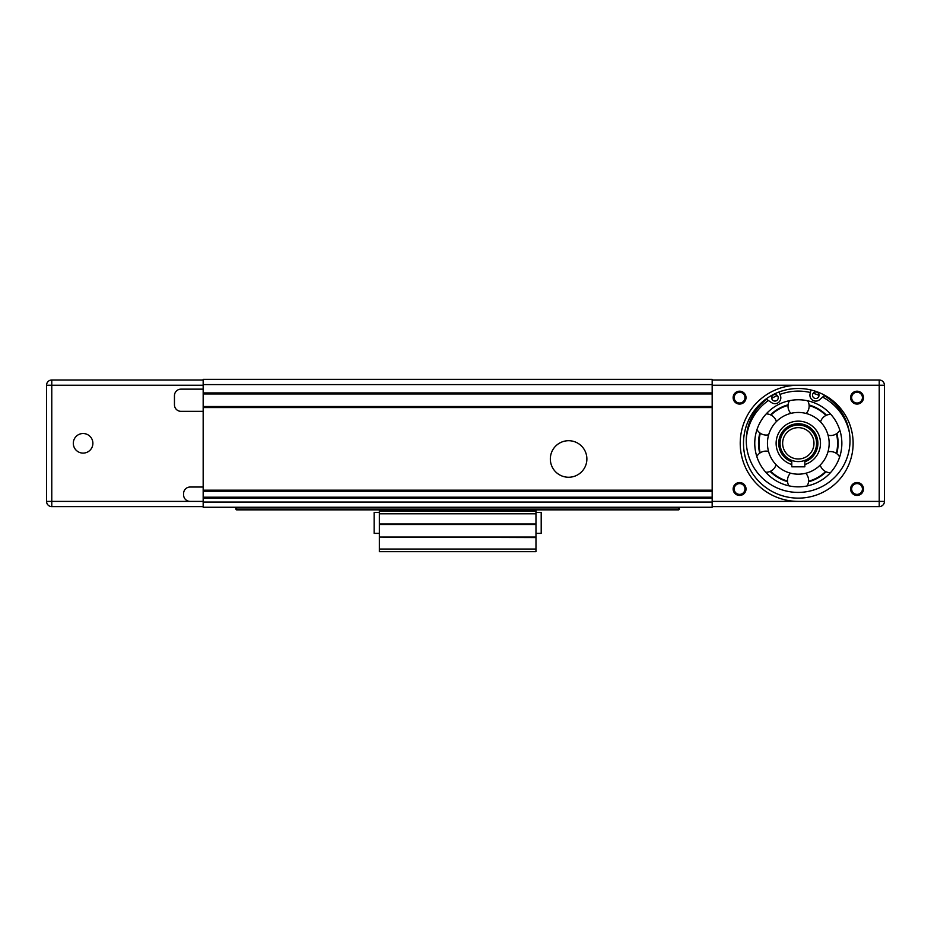 <?xml version="1.0" encoding="UTF-8"?>
<svg xmlns="http://www.w3.org/2000/svg" width="931" height="931" viewBox="0 0 931 931"><rect width="100%" height="100%" fill="white"/><g stroke="black" fill="none" stroke-linecap="round" stroke-linejoin="round"><path stroke-width="1.4" d="M203.167 411.339L180.975 411.339A6.529 6.529 0 0 1 174.458 404.81L174.458 395.675A6.529 6.529 0 0 1 180.975 389.146L203.167 389.146M203.167 393.452L712.168 393.452L712.168 379.359L203.167 379.359L203.167 507.267L712.168 507.267L712.168 497.736L203.167 497.736M203.167 501.39L190.11 501.39A6.529 6.529 0 0 1 183.593 494.861L183.593 493.558A6.529 6.529 0 0 1 190.11 487.029L203.167 487.029M73.305 443.307A9.787 9.787 0 0 1 87.991 434.835A9.787 9.787 0 0 1 87.991 451.791A9.787 9.787 0 0 1 73.305 443.307M550.337 458.971A18.271 18.271 0 0 1 577.744 443.156A18.271 18.271 0 0 1 577.744 474.798A18.271 18.271 0 0 1 550.337 458.971M379.359 533.37L374.146 533.37L374.146 512.481L379.359 512.481M535.977 533.37L541.202 533.37L541.202 512.481L535.977 512.481M535.977 551.641L535.977 549.034L379.359 549.034L379.359 551.641L535.977 551.641M379.359 537.024L379.359 524.49L535.977 524.49L535.977 537.024L379.359 537.024L535.977 537.548L535.977 549.034M379.359 537.548L379.359 549.034M379.359 511.177L379.359 509.874L535.977 509.874L535.977 511.177L379.359 511.177L379.359 523.967L535.977 523.967L535.977 511.177M808.55 481.781A39.812 39.812 0 0 0 826.111 471.796M836.748 453.676A39.812 39.812 0 0 0 836.888 433.474M826.507 415.214A39.812 39.812 0 0 0 809.074 404.985M788.068 404.845A39.812 39.812 0 0 0 770.507 414.83M759.882 432.95A39.812 39.812 0 0 0 759.743 453.153M770.112 471.412A39.812 39.812 0 0 0 787.545 481.63M787.498 481.083A39.288 39.288 0 0 1 770.624 471.179M760.196 452.827A39.288 39.288 0 0 1 760.336 433.264M771.008 415.063A39.288 39.288 0 0 1 788.022 405.404M809.12 405.544A39.288 39.288 0 0 1 825.995 415.447M836.422 433.788A39.288 39.288 0 0 1 836.294 453.362M825.611 471.563A39.288 39.288 0 0 1 808.597 481.222M812.577 429.901A19.574 19.574 0 0 1 804.838 461.764A19.574 19.574 0 0 0 814.055 431.67A19.574 19.574 0 0 0 782.575 431.67A19.574 19.574 0 0 0 791.781 461.764A19.574 19.574 0 0 1 796.086 423.861M791.781 461.031A18.876 18.876 0 0 1 783.18 432.019A18.876 18.876 0 0 1 813.438 432.019A18.876 18.876 0 0 1 804.838 461.031M804.838 461.764A19.574 19.574 0 0 0 800.532 423.861M835.84 465.395A43.536 43.536 0 0 1 798.065 486.855M798.007 486.855A43.536 43.536 0 0 1 760.755 421.278A43.536 43.536 0 0 1 836.166 421.801A43.536 43.536 0 0 1 798.007 486.855M797.948 486.855A43.536 43.536 0 0 1 760.487 464.872M798.67 399.771A43.536 43.536 0 0 1 836.143 421.755M836.189 421.848A43.536 43.536 0 0 1 835.898 465.291M798.1 474.17A30.851 30.851 0 0 0 825.134 428.074A30.851 30.851 0 0 0 771.694 427.701A30.851 30.851 0 0 0 798.1 474.17M811.006 389.984A54.813 54.813 0 0 0 779.038 391.998L780.446 395.733A5.877 5.877 0 0 1 771.706 402.704L766.609 399.341A51.868 51.868 0 0 0 761.372 477.126A51.868 51.868 0 0 0 839.192 472.238A51.868 51.868 0 0 0 824.249 395.71L819.617 399.69A5.877 5.877 0 0 1 810.075 393.871L811.006 389.984M798.309 498.132A54.813 54.813 0 0 1 743.497 443.307A54.813 54.813 0 0 1 798.309 388.495A54.813 54.813 0 0 1 853.122 443.307A54.813 54.813 0 0 1 798.309 498.132M798.309 385.236A58.083 58.083 0 0 0 740.226 443.307A58.083 58.083 0 0 0 798.309 501.39M712.168 506.615L879.225 506.615L879.225 501.39L884.45 501.39L884.45 385.236A5.225 5.225 0 0 0 879.225 380.011A5.225 5.225 0 0 1 884.45 385.236L879.225 385.236L879.225 380.011L712.168 380.011M780.283 391.544L782.831 390.729M851.644 488.996A5.4 5.4 0 0 1 859.744 484.318A5.4 5.4 0 0 1 859.744 493.663A5.4 5.4 0 0 1 851.644 488.996M850.608 488.996A6.436 6.436 0 0 0 860.267 494.57A6.436 6.436 0 0 0 860.267 483.41A6.436 6.436 0 0 0 850.608 488.996M734.187 488.996A5.4 5.4 0 0 1 742.275 484.318A5.4 5.4 0 0 1 742.275 493.663A5.4 5.4 0 0 1 734.187 488.996M733.139 488.996A6.436 6.436 0 0 0 742.798 494.57A6.436 6.436 0 0 0 742.798 483.41A6.436 6.436 0 0 0 733.139 488.996M734.187 397.63A5.4 5.4 0 0 1 742.275 392.963A5.4 5.4 0 0 1 742.275 402.308A5.4 5.4 0 0 1 734.187 397.63M733.139 397.63A6.436 6.436 0 0 0 742.798 403.204A6.436 6.436 0 0 0 742.798 392.056A6.436 6.436 0 0 0 733.139 397.63M851.644 397.63A5.4 5.4 0 0 1 859.744 392.963A5.4 5.4 0 0 1 859.744 402.308A5.4 5.4 0 0 1 851.644 397.63M712.168 393.452L712.168 407.033L203.167 407.033M203.167 490.684L712.168 490.684L712.168 497.736M850.608 397.63A6.436 6.436 0 0 0 860.267 403.204A6.436 6.436 0 0 0 860.267 392.056A6.436 6.436 0 0 0 850.608 397.63M884.45 501.39A5.225 5.225 0 0 1 879.225 506.615M746.29 438.943A52.206 52.206 0 0 1 768.401 400.516A52.206 52.206 0 0 0 746.29 438.943A51.868 51.868 0 0 0 801.393 492.301A51.868 51.868 0 0 0 849.375 432.461A52.206 52.206 0 0 0 822.62 397.106M812.53 395.431A3.259 3.259 0 0 1 815.777 391.963A3.259 3.259 0 0 1 819.047 395.407A3.259 3.259 0 0 1 815.812 398.491A3.259 3.259 0 0 1 812.53 395.431M771.683 398.002A3.259 3.259 0 0 1 777.292 395.524A3.259 3.259 0 0 1 776.268 400.784A3.259 3.259 0 0 1 771.683 398.002M712.168 490.684L712.168 407.033M203.167 506.615L51.775 506.615L51.775 380.011A5.225 5.225 0 0 0 46.55 385.236L46.55 501.39A5.225 5.225 0 0 0 51.775 506.615A5.225 5.225 0 0 1 46.55 501.39L190.11 501.39M203.167 380.011L51.775 380.011A5.225 5.225 0 0 0 46.55 385.236L203.167 385.236M782.645 443.307A15.664 15.664 0 0 1 806.141 429.75A15.664 15.664 0 0 1 806.141 456.877A15.664 15.664 0 0 1 782.645 443.307M780.038 443.307A18.271 18.271 0 0 0 807.445 459.134A18.271 18.271 0 0 0 807.445 427.492A18.271 18.271 0 0 0 780.038 443.307M791.781 460.38L791.781 466.803L804.838 466.803L804.838 460.38M678.757 507.267L678.757 509.094L236.579 509.094L236.579 507.267M235.799 507.267L235.799 509.094L236.579 509.094L236.579 509.874L235.799 509.094M236.579 509.874L379.359 509.874M535.977 509.874L678.757 509.874L679.549 507.267M679.549 509.094L678.757 509.874M379.359 513.796L535.977 513.796M810.401 392.521A52.206 52.206 0 0 0 779.957 394.441A52.206 52.206 0 0 1 810.401 392.521M771.729 398.375A52.206 52.206 0 0 1 777.292 395.524M813.182 393.266A52.206 52.206 0 0 1 819.047 395.407M804.838 464.522A22.193 22.193 0 0 0 816.324 430.366A22.193 22.193 0 0 0 780.294 430.366A22.193 22.193 0 0 0 791.781 464.522M712.168 385.236L879.225 385.236L879.225 501.39L712.168 501.39M203.167 393.976L712.168 393.976M712.168 406.51L203.167 406.51M203.167 491.207L712.168 491.207M712.168 497.212L203.167 497.212M712.168 502.042L203.167 502.042M203.167 498.26L712.168 498.26M712.168 490.172L203.167 490.172M203.167 407.557L712.168 407.557M712.168 392.929L203.167 392.929M203.167 384.584L712.168 384.584M807.119 485.947A10.567 10.567 0 0 0 805.746 473.262M790.466 473.146A10.567 10.567 0 0 0 788.918 485.831M768.541 451.43A10.567 10.567 0 0 0 756.798 456.434M765.782 472.261A10.567 10.567 0 0 0 776.093 464.72M776.396 421.592A10.567 10.567 0 0 0 766.19 413.923M756.984 429.622A10.567 10.567 0 0 0 768.657 434.777M806.165 413.469A10.567 10.567 0 0 0 807.701 400.796M789.511 400.667A10.567 10.567 0 0 0 790.873 413.364M830.836 414.365A10.567 10.567 0 0 0 820.525 421.906M828.078 435.196A10.567 10.567 0 0 0 839.82 430.192M839.646 457.005A10.567 10.567 0 0 0 827.962 451.849M820.223 465.035A10.567 10.567 0 0 0 830.429 472.704"/></g></svg>
